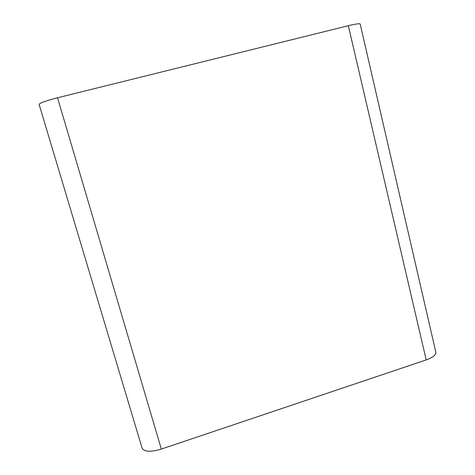 <?xml version="1.0" encoding="UTF-8"?>
<svg xmlns="http://www.w3.org/2000/svg" width="475" height="475" viewBox="0 0 475 475"><rect width="100%" height="100%" fill="white"/><g stroke="black" fill="none" stroke-linecap="round" stroke-linejoin="round"><path stroke-width="0.71" d="M360.216 24.142L360.169 23.946C359.29 23.429 355.348 24.017 348.341 25.715L426.194 359.925L161.334 449.089C150.753 452.206 144.347 451.903 142.114 448.186L39.11 104.393C39.882 102.962 46.022 100.753 57.534 97.779L348.341 25.715M435.723 351.767L435.89 352.468C435.795 355.152 432.559 357.639 426.194 359.925M57.534 97.779L161.334 449.089M360.169 23.946L435.89 352.468"/></g></svg>
